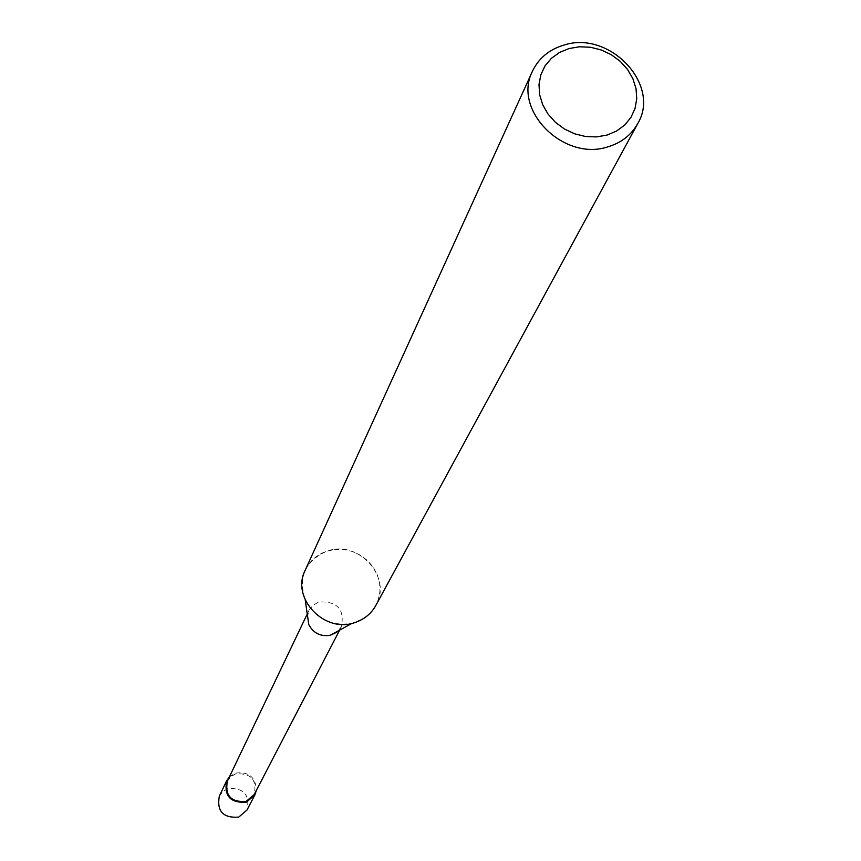 <?xml version="1.0" encoding="UTF-8"?>
<svg xmlns="http://www.w3.org/2000/svg" width="861" height="861" viewBox="0 0 861 861"><rect width="100%" height="100%" fill="white"/><g stroke="black" fill="none" stroke-linecap="round" stroke-linejoin="round"><path stroke-width="0.65" stroke-dasharray="4.3 3.23" d="M308.787 624.602L307.302 617.509L308.884 610.578L312.92 605.305L318.785 602C337.275 601.053 344.809 609.319 341.386 626.786L336.855 632.178M227.358 781.164L230.737 776.687L235.634 773.856C250.981 772.92 257.17 779.818 254.189 794.542M305.171 570.294C309.637 560.952 316.913 554.559 326.976 551.126L335.403 549.404L344.099 549.555L352.633 551.546L360.598 555.291L367.593 560.608L373.265 567.227L377.333 574.814L379.593 583.015L379.938 591.41L378.334 599.579L374.858 607.123L369.692 613.656L363.062 618.833L351.998 623.342C330.958 626.517 315.374 618.747 305.246 600.031C297.938 577.107 305.181 560.802 326.976 551.126C358.413 539.33 392.81 577.473 375.794 605.52M229.403 776.87L235.354 773.135C248.721 771.327 255.728 777.063 256.384 790.323M219.318 796.188L222.816 791.55L227.874 788.622C243.738 787.643 250.12 794.768 247.021 810.007M339.234 630.93L341.386 626.786M307.259 613.99L308.884 610.578"/><path stroke-width="1.29" d="M336.855 632.178L330.247 635.3C320.583 636.774 313.426 633.201 308.787 624.602L305.246 600.031M339.234 630.93L254.189 794.542L246.16 801.408C231.06 802.463 224.786 795.715 227.358 781.164L307.259 613.99M563.794 45.138C609.416 29.898 661.399 84.765 637.689 123.65C631.35 134.929 621.556 142.614 608.318 146.704C563.977 162.008 512.112 110.057 532.485 71.183C538.706 58.225 549.146 49.54 563.794 45.138M637.689 123.65L375.794 605.52C371.242 613.635 364.418 619.263 355.324 622.406C324.888 634.051 290.652 598.33 305.171 570.294L532.485 71.183M569.067 48.539L579.539 46.774L590.431 47.247L601.182 49.938L611.267 54.706L620.2 61.314L627.529 69.44L632.889 78.685L636.021 88.597L636.753 98.681L635.041 108.432L630.962 117.365L624.709 125.028L616.605 131.033L607.027 135.069L596.479 136.921L585.491 136.501L574.61 133.799L564.407 128.989L555.388 122.284L548.016 114.039L542.678 104.687L539.621 94.688L538.997 84.55L540.837 74.799L545.024 65.92L551.363 58.344L559.51 52.456L569.067 48.539M256.384 790.323L254.888 794.918L246.44 802.14C230.544 803.248 223.946 796.145 226.637 780.83L229.403 776.87M254.888 794.918L247.021 810.007L238.723 817.111C223.128 818.219 216.66 811.245 219.318 796.188L226.637 780.83M330.247 635.3L351.998 623.342"/></g></svg>
